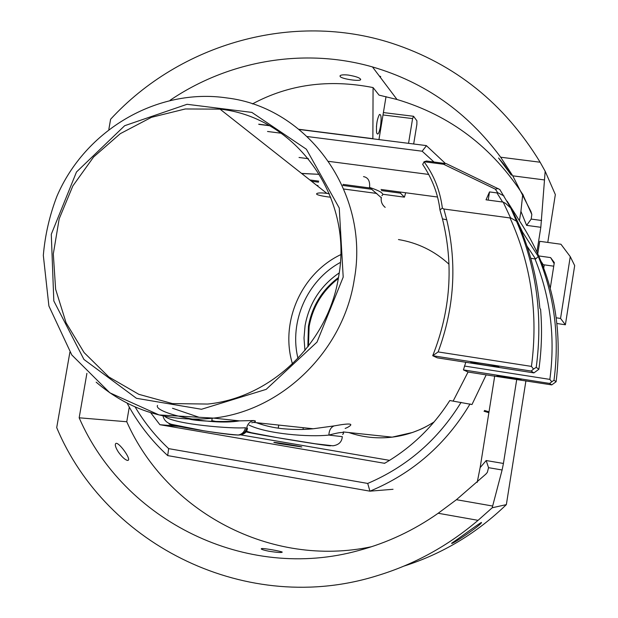 <?xml version="1.0" encoding="UTF-8"?>
<svg xmlns="http://www.w3.org/2000/svg" width="618" height="618" viewBox="0 0 618 618"><rect width="100%" height="100%" fill="white"/><g stroke="black" fill="none" stroke-linecap="round" stroke-linejoin="round"><path stroke-width="0.93" d="M379.321 76.029L380.657 76.508L380.479 77.559M378.95 139.583L386.026 96.632M522.751 194.114L520.928 211.348L526.613 225.369L540.82 227.3L545.169 171.256L540.132 162.225C504.404 103.6 454.995 63.94 391.905 43.26C293.002 11.147 180.294 43.546 110.607 119.243L108.845 129.316M545.169 171.256L555.343 194.585L547.78 242.434M383.005 114.948L412.592 118.594L413.55 116.277L383.399 112.569M311.48 181.236L318.548 182.179M342.828 185.431L371.928 189.324M381.46 190.599L400.394 193.133L400.564 192.082M408.544 143.337L412.592 118.594M413.55 116.277L416.903 120.796L416.887 124.318L413.674 143.986M405.694 192.77L404.419 197.157L382.766 194.253M376.841 193.457L343.809 189.023M318 185.554L316.74 185.385M404.419 197.157L400.394 193.133M516.733 379.398L503.431 463.454L486.188 460.541L488.544 467.679L487.332 472.384L485.902 474.083L456.432 499.699L438.17 513.264L478.062 520.341C448.05 545.872 414.593 564.265 377.706 575.536C248.127 616.548 106.002 545.872 56.709 427.602L69.896 352.183M525.918 380.835L506.358 504.62L492.214 507.772L492.654 506.034L456.432 499.699M544.242 264.844L543.747 267.98M540.82 227.3L536.949 251.758M488.544 467.679L502.11 469.981L503.431 463.454M502.11 469.981L492.654 506.034M553.743 266.188L543.237 264.705L541.275 261.677M537.791 253.596L539.73 241.321L560.951 244.241L570.26 256.64L560.549 318.44L556.277 317.806M377.096 121.367L376.432 126.605M380.51 126.288C381.569 117.976 381.206 114.052 379.421 114.508C377.003 119.313 376.068 125.377 376.609 132.708C377.745 135.713 379.05 133.573 380.51 126.288M523.407 195.419C492.446 147.354 450.313 115.381 397.011 99.49L379.066 95.133L373.071 87.571L372.87 138.664L298.981 129.301M506.358 504.62C476.663 533.311 442.542 553.798 403.987 566.088M478.062 520.341L492.214 507.772M451.65 543.469C453.975 543.461 481.855 524.358 481.414 522.627C483.23 520.441 456.208 540.341 452.005 542.975L451.696 543.222M348.297 75.064C356.694 76.524 360.781 78.107 360.557 79.815C358.965 81.476 341.878 78.965 340.124 76.555L340.109 75.651C341.198 74.809 343.925 74.616 348.297 75.064M511.341 175.157L504.064 164.581L498.571 158.015L511.341 175.157M269.1 551.271C264.72 550.406 262.102 549.641 261.244 548.977L261.484 548.591C263.762 548.081 281.043 551.217 282.241 552.083C282.055 552.832 277.675 552.562 269.1 551.271M118.324 451.959C122.063 457.135 125.184 459.97 127.679 460.464L128.328 460.225C130.838 458.208 117.822 440.68 115.643 443.647C114.786 444.952 115.674 447.726 118.324 451.959M438.17 513.264C413.751 530.399 387.409 542.774 359.143 550.399C245.779 582.218 123.67 520.534 79.166 417.799L126.76 421.746C166.559 511.874 271.001 568.081 371.565 546.714M126.76 421.746L129.278 407.107M170.135 100.247C228.629 60.549 304.11 47.354 372.469 66.929C424.697 82.155 467.424 112.244 500.657 157.211L512.739 175.829L530.955 211.572L531.828 214.461L531.186 219.081L526.613 225.369M252.414 103.932C288.714 84.357 328.93 78.903 373.071 87.571M269.185 125.524L258.71 124.195M86.906 373.326L79.166 417.799M550.267 288.212L554.315 262.557L550.607 257.598L554.153 263.608M538.85 255.952L550.607 257.598M560.549 318.44L565.393 324.767L574.678 265.586L570.26 256.64M565.393 324.767L556.98 323.515M486.188 460.541L480.132 467.641L477.212 482.341M480.132 467.641L494.724 375.968M519.429 220.75L520.928 211.348M329.371 193.805L326.876 193.372C321.43 192.7 318.031 192.777 316.679 193.604L316.756 194.369C318.958 195.435 323.623 196.393 330.754 197.25M338.664 276.431C328.637 342.557 271.348 397.807 207.687 404.056L172.437 403.585L138.826 394.323L108.814 376.949L84.118 352.6L66.072 322.774L55.628 289.247L53.31 253.944L59.173 218.842L72.862 185.91L93.619 156.972L120.294 133.666L151.441 117.327L185.323 108.961L220.031 109.147C295.358 117.096 353.488 196.385 338.664 276.431M245.508 427.71L245.446 427.71C234.044 429.023 174.083 424.581 164.627 416.277M245.446 427.71C244.519 431.851 242.109 434.284 238.2 435.01L239.722 434.987C244.519 434.261 247.092 432.005 247.455 428.212L246.713 427.772C245.856 431.712 243.523 434.122 239.722 434.987L237.559 435.064M251.719 422.805L253.45 422.364C256.022 421.499 256.115 420.897 253.728 420.557L239.537 420.873C208.954 426.057 153.079 412.469 157.52 405.377M172.515 408.266L199.174 417.32M211.804 420.611L216.099 421.499M253.45 422.364L313.218 428.761C308.436 429.186 299.12 430.221 282.287 428.668C273.226 427.71 264.558 425.709 256.277 422.666M345.145 428.444L347.324 427.532C354.74 423.485 350.336 422.944 334.114 425.902L313.341 428.745M301.53 173.395L319.135 174.33L301.692 173.519M363.5 176.617C368.127 177.451 370.143 181.059 369.564 187.424C380.618 191.101 384.705 193.867 381.831 195.728M381.476 197.876L369.564 187.432M334.114 425.902C330.854 427.247 329.108 430.313 328.884 435.087C341.09 431.827 345.686 431.619 342.658 434.469M248.992 425.099C267.115 433.929 308.83 437.258 328.884 435.087M263.562 425.053L256.988 422.743M453.156 401.067L468.05 372.036L486.181 374.887L471.982 404.527L449.804 400.526C432.971 426.876 411.24 447.811 384.62 463.315L159.884 424.705L150.715 412.724M486.173 374.879L551.774 384.898L556.115 381.731L553.998 380.201C559.73 337.142 554.485 295.898 538.27 256.462L522.504 232.036L512.608 211.008L499.808 189.51L446.343 163.662L426.49 161.012L424.102 161.738L443.585 164.257L495.366 189.178L497.637 192.631L496.972 192.909L502.612 202.024M461.09 402.349C438.193 439.583 407.069 466.613 367.718 483.438L369.943 491.171C412.538 473.488 445.91 444.404 470.059 403.933M127.146 403.199C137.675 422.975 151.194 440.441 167.694 455.597L369.943 491.171L393.04 489.286M299.205 129.479L426.327 145.593L445.385 163.446M465.787 362.279L463.43 369.904L549.58 383.423L551.774 384.898M468.05 372.036L463.43 369.904M439.946 209.888L442.457 218.857C453.836 264.975 450.592 310.607 432.724 355.729L438.139 351.928C454.292 308.258 457.158 264.218 446.744 219.815L443.817 209L442.372 208.142L439.946 209.888C438.062 194.037 432.306 178.88 422.673 164.411L424.102 161.738M496.972 192.909L489.51 191.92L486.018 199.815L503.191 202.101L510.491 217.76L510.035 217.953L443.817 209M424.025 161.8C433.952 175.087 440.07 190.529 442.372 208.142M510.035 217.953C531.217 264.728 538.348 314.207 531.441 366.397L438.139 351.928M432.724 355.729L531.171 371.055L533.913 372.901L437.297 357.837L432.724 355.729M531.441 366.397L533.519 369.07L531.171 371.055M443.585 164.257L445.416 163.446M495.366 189.178L498.147 188.536M497.637 192.631L503.994 195.952M521.986 232.522L522.504 232.036M507.185 201.252L519.514 220.873C551.241 269.201 563.438 322.82 556.115 381.731M489.51 191.92L488.197 200.108M526.953 246.026L535.621 259.035L530.762 258.293M538.27 256.462L535.621 259.035M522.171 232.986L522.171 232.978C531.712 257.073 537.614 282.217 539.877 308.421L540.58 309.255C542.249 329.247 541.685 349.255 538.881 369.263L536.231 367.347C543.044 316.192 536.463 267.478 516.494 221.221L510.684 208.003L522.171 232.986M179.405 426.405L160.889 424.875M178.787 426.265L159.884 424.705M179.637 426.451L160.919 424.906M437.49 197.018L381.036 189.471M370.336 188.042L342.998 184.388M318.718 181.144L309.857 179.962M428.745 174.438L328.668 161.36M308.459 158.718L299.035 157.482M510.051 378.208L520.503 379.56C525.764 379.792 498.51 375.188 496.818 375.559L510.051 378.208M389.556 460.356L240.757 434.894M484.041 411.248L488.884 412.677M307.339 136.555L422.156 151.209L433.936 161.97M267.524 131.479L281.329 133.241M367.718 483.438L168.652 448.629C155.504 436.331 144.334 422.449 135.141 406.968M549.58 383.423L553.998 380.201M498.826 366.729C497.899 365.879 472.438 361.769 470.978 362.225C467.973 362.465 493.797 366.876 498.224 366.891L498.826 366.729M533.913 372.901L538.881 369.263M279.761 443.678L274.106 442.503C270.723 441.484 299.606 446.142 301.816 446.969L279.761 443.678M534.956 258.88C550.476 297.351 555.435 337.521 549.858 379.39L551.65 381.708M549.858 379.39L464.388 366.026M167.694 455.597L168.652 448.629M422.156 151.209L426.459 145.694M269.525 125.717L258.919 124.372M503.191 202.101L505.694 203.461L510.684 208.003M533.519 369.07L536.231 367.347M516.494 221.221L510.491 217.76M540.132 162.225L500.657 157.211M541.615 220.487L531.186 219.081M512.739 175.829L544.334 179.915M340.703 254.662C301.306 273.426 279.792 322.156 292.461 363.917M248.011 431.797C230.02 430.02 331.688 447.154 330.761 445.732M169.919 423.739C161.167 424.041 223.067 434.554 235.96 434.948L238.2 435.01C229.239 434.562 208.984 431.658 203.677 430.777L171.433 424.311C166.76 422.859 163.955 420.07 163.021 415.937M246.736 427.772C247.609 423.848 249.942 421.445 253.728 420.557M434.114 421.924C421.19 430.213 407.2 435.288 392.152 437.15C377.281 438.873 362.836 437.335 348.822 432.53M398.463 239.552C417.675 242.75 434.524 250.97 449.016 264.226M354.269 279.529C370.19 193.086 307.949 107.462 226.906 97.945C157.103 87.509 85.014 130.305 56.871 196.4C49.571 215.466 45.06 235.134 43.322 255.396L48.899 306.003L71.781 354.941L109.888 392.847L159.081 414.948L213.619 418.116C282.163 410.576 343.477 350.808 354.269 279.529M96.169 382.163C129.641 410.777 168.791 422.758 213.619 418.116L239.537 420.881M343.199 277.096L317.011 342.102L266.173 389.363L201.499 409.27L136.454 398.309L83.955 359.467L53.82 300.966L51.286 234.292L76.477 171.997L124.681 125.701L187.045 104.295L251.858 112.406L306.373 149.216L339.251 208.011L343.199 277.096M297.984 358.378C288.938 321.715 307.146 280.487 340.333 262.465M339.205 272.909C320.587 285.74 309.209 303.307 305.076 325.609L304.01 338.061L304.944 350.514M307.857 346.876L308.428 326.265C312.113 306.08 322.132 289.834 338.486 277.521M338.34 278.355C322.411 290.63 312.646 306.675 309.039 326.505L308.382 346.204M381.252 197.428C380.734 201.514 382.048 204.828 385.192 207.37M342.302 436.663L328.907 435.095M446.744 219.815L442.457 218.857M383.515 463.121L384.906 463.145M360.665 79.166L360.557 79.815M372.469 66.929L397.011 99.49M487.27 472.476L485.524 474.454M531.82 214.407L522.789 194.57M220.031 109.147L326.876 193.372M278.224 428.15L278.733 425.06M302.998 429.44L303.291 427.679M211.68 421.391L212.183 418.286M198.664 420.464L198.865 419.22M189.819 419.228C198.625 421.391 225.694 422.14 239.521 420.881M343.152 431.928L392.152 437.15L412.484 432.484C420.394 429.379 422.604 429 434.052 421.986M246.381 431.217L251.503 432.747L277.745 437.729L315.226 443.77L332.94 445.794C338.695 444.96 341.808 442.001 342.279 436.918M338.301 278.54C322.465 290.8 312.739 306.829 309.124 326.621L308.436 346.126M484.504 410.476L489.016 411.827M497.899 366.42L498.224 366.891"/></g></svg>
